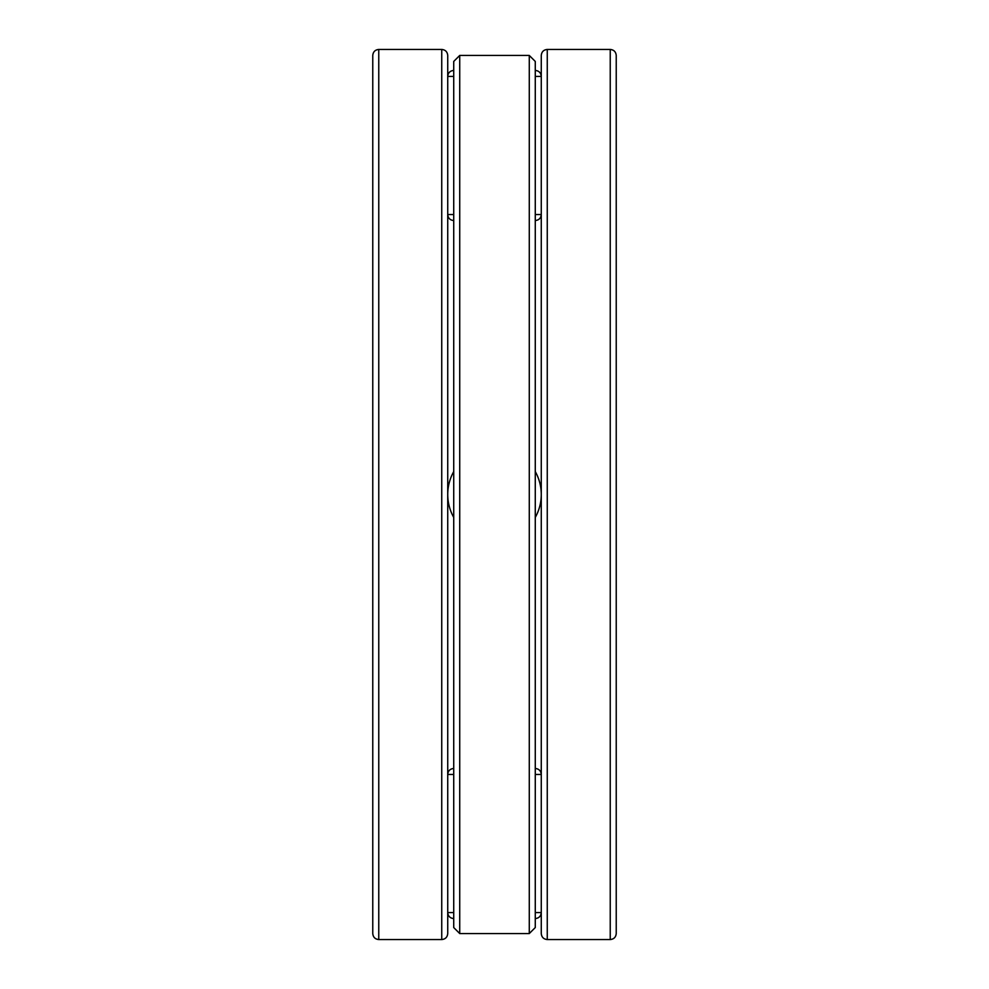 <?xml version="1.0" encoding="UTF-8"?>
<svg xmlns="http://www.w3.org/2000/svg" width="989" height="989" viewBox="0 0 989 989"><rect width="100%" height="100%" fill="white"/><g stroke="black" fill="none" stroke-linecap="round" stroke-linejoin="round"><path stroke-width="1.48" d="M441.737 939.55L441.737 49.45C445.371 49.809 447.374 51.799 447.733 55.446L447.733 933.554C447.374 937.201 445.371 939.191 441.737 939.55L378.762 939.55C375.128 939.191 373.125 937.201 372.766 933.554L372.766 55.446C373.125 51.799 375.128 49.809 378.762 49.45L378.762 939.55M610.238 939.55L610.238 49.45C613.872 49.809 615.875 51.799 616.234 55.446L616.234 933.554C615.875 937.201 613.872 939.191 610.238 939.55L547.263 939.55C543.629 939.191 541.626 937.201 541.267 933.554L541.267 55.446C541.626 51.799 543.629 49.809 547.263 49.45L547.263 939.55M535.272 517.408A46.767 46.767 0 0 0 535.272 471.592A46.767 46.767 0 0 1 535.272 517.408A46.767 46.767 0 0 0 535.272 471.592M453.728 471.592A46.767 46.767 0 0 0 453.728 517.408A46.767 46.767 0 0 1 453.728 471.592A46.767 46.767 0 0 0 453.728 517.408M529.276 933.554L535.272 927.558L535.272 61.442L529.276 55.446L459.724 55.446L459.724 933.554L529.276 933.554L529.276 55.446M459.724 933.554L453.728 927.558L453.728 61.442L459.724 55.446M535.272 214.539L541.267 214.539C540.921 218.186 538.918 220.176 535.272 220.535M453.728 220.535C450.082 220.176 448.079 218.186 447.733 214.539L453.728 214.539M535.272 76.437L541.267 76.437C540.921 72.79 538.918 70.788 535.272 70.442M447.733 214.539L447.733 76.437L453.728 76.437M535.272 768.465C538.918 768.824 540.921 770.814 541.267 774.461L535.272 774.461M453.728 774.461L447.733 774.461C448.079 770.814 450.082 768.824 453.728 768.465M535.272 918.558C538.918 918.212 540.921 916.21 541.267 912.563L535.272 912.563M453.728 912.563L447.733 912.563C448.079 916.21 450.082 918.212 453.728 918.558M441.737 49.45L378.762 49.45M610.238 49.45L547.263 49.45M447.733 76.437C448.079 72.79 450.082 70.788 453.728 70.442M447.733 774.461L447.733 912.563"/></g></svg>
